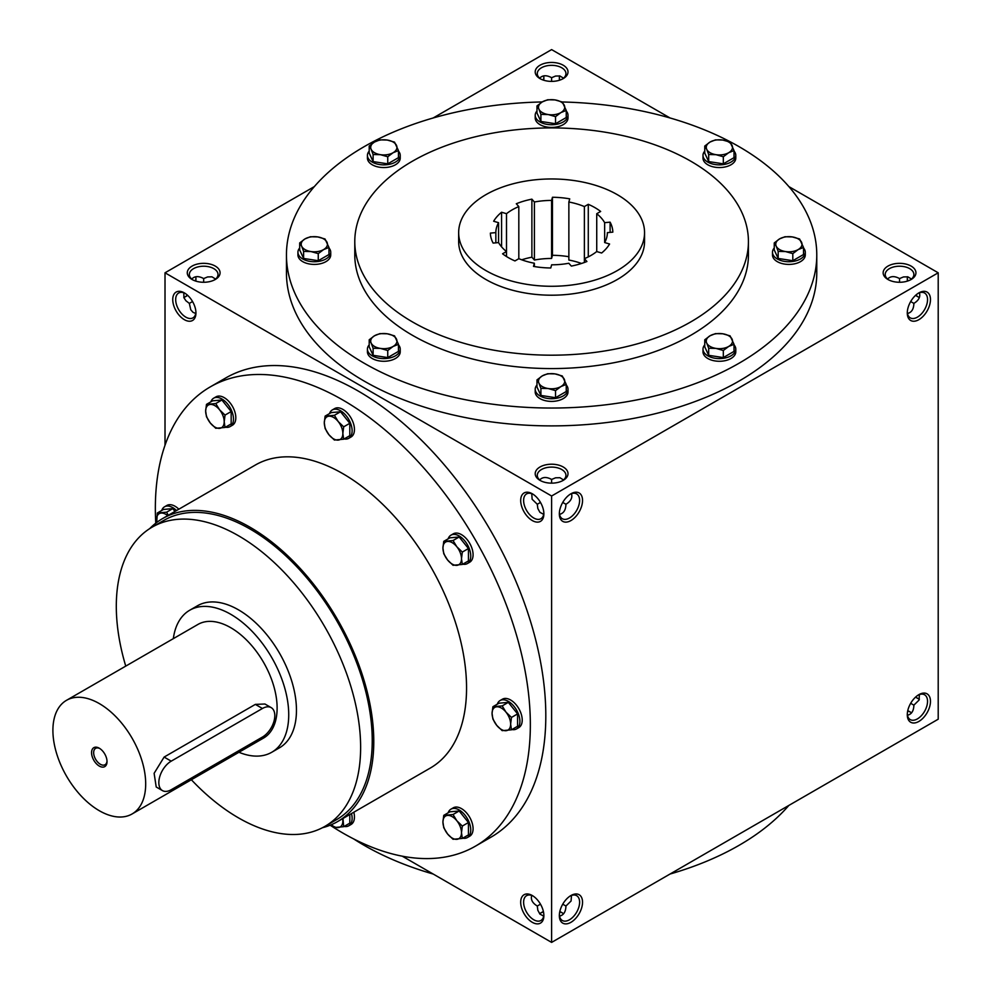 <?xml version="1.0" encoding="UTF-8"?>
<svg xmlns="http://www.w3.org/2000/svg" width="992" height="992" viewBox="0 0 992 992"><rect width="100%" height="100%" fill="white"/><g stroke="black" fill="none" stroke-linecap="round" stroke-linejoin="round"><path stroke-width="1.49" d="M617.334 194.68A92.938 53.655 180 0 1 644.552 232.624A92.938 53.655 180 0 1 551.614 286.279A92.938 53.655 180 0 1 458.664 232.624A92.938 53.655 180 0 1 516.038 183.049A92.938 53.655 180 0 1 617.334 194.68M518.853 258.676L514.947 260.933A61.231 35.352 180 0 1 502.572 253.791L506.478 251.534A55.763 32.19 180 0 1 498.579 242.581L493.123 243.09A61.231 35.352 180 0 1 490.383 233.108L495.839 232.612A55.763 32.19 180 0 1 498.567 222.692L493.644 221.241A61.231 35.352 180 0 1 501.58 212.238L506.503 213.689A55.763 32.19 180 0 1 518.816 206.584L516.299 203.744A61.231 35.352 180 0 1 531.886 199.156L534.403 201.996A55.763 32.19 180 0 1 551.589 200.421L552.457 197.272A61.231 35.352 180 0 1 569.73 198.859L568.862 202.008A55.763 32.19 180 0 1 584.375 206.572L588.281 204.315A61.231 35.352 180 0 1 600.656 211.457L596.738 213.714A55.763 32.19 180 0 1 604.636 222.654L610.105 222.158A61.231 35.352 180 0 1 612.833 232.14L607.377 232.636A55.763 32.19 180 0 1 604.649 242.556L609.584 244.007A61.231 35.352 180 0 1 601.636 253.01L596.713 251.559A55.763 32.19 180 0 1 584.412 258.664L586.917 261.504A61.231 35.352 180 0 1 571.33 266.092L568.825 263.252A55.763 32.19 180 0 1 551.639 264.814L550.771 267.976A61.231 35.352 180 0 1 533.485 266.389L534.353 263.24A55.763 32.19 180 0 1 518.853 258.676M788.863 805.417A265.162 153.09 180 0 1 670.022 874.039M433.194 874.039A265.162 153.09 180 0 1 353.636 838.897M562.241 101.978A265.162 153.09 180 0 1 739.114 146.692A265.162 153.09 180 0 1 816.776 254.944L816.776 272.8A265.162 153.09 180 0 1 551.614 425.89A265.162 153.09 180 0 1 286.452 272.8L286.452 254.944A265.162 153.09 180 0 1 542.215 101.953M816.776 254.944A265.162 153.09 180 0 1 551.614 408.034A265.162 153.09 180 0 1 286.452 254.944M748.427 241.552L748.427 254.944A196.825 113.634 180 0 1 551.614 368.578A196.825 113.634 180 0 1 354.789 254.944L354.789 241.552A196.825 113.634 180 0 1 476.284 136.561A196.825 113.634 180 0 1 690.779 161.2A196.825 113.634 180 0 1 748.427 241.552A196.825 113.634 180 0 1 551.614 355.186A196.825 113.634 180 0 1 354.789 241.552M644.552 232.624L644.552 241.552A92.938 53.655 180 0 1 551.614 295.207A92.938 53.655 180 0 1 458.664 241.552L458.664 232.624M184.351 292.888L184.351 292.888A16.405 9.474 60 0 1 195.945 312.976A16.405 9.474 60 0 1 184.351 319.672A16.405 9.474 60 0 1 172.744 299.584A16.405 9.474 60 0 1 184.351 292.888M532.282 493.768L532.282 493.768A16.405 9.474 60 0 1 543.876 513.856A16.405 9.474 60 0 1 532.282 520.552A16.405 9.474 60 0 1 520.688 500.464A16.405 9.474 60 0 1 532.282 493.768M532.282 922.312A16.405 9.474 -120 0 0 543.876 915.616A16.405 9.474 -120 0 0 532.282 895.528A16.405 9.474 -120 0 0 520.688 902.224A16.405 9.474 -120 0 0 532.282 922.312M475.428 846.164L490.891 837.236A265.162 153.09 -120 0 0 531.538 624.762A265.162 153.09 -120 0 0 358.31 391.096A265.162 153.09 -120 0 0 225.73 377.964L210.267 386.892A265.162 153.09 60 0 1 342.848 400.024A265.162 153.09 60 0 1 516.076 633.69A265.162 153.09 60 0 1 475.428 846.164A265.162 153.09 60 0 1 330.15 825.208M402.268 856.183L551.614 942.4L551.614 496L165.019 272.8L165.019 445.247M918.121 296.881A16.405 9.474 60 0 1 915.827 295.12M907.68 281.021A16.405 9.474 60 0 1 907.308 278.157M915.827 696.88A16.405 9.474 -120 0 0 918.121 698.653M559.748 80.141A16.405 9.474 60 0 1 559.364 77.277M551.614 942.4L938.209 719.2L938.209 272.8L788.863 186.583M670.022 117.961L551.614 49.6L433.194 117.961M907.283 312.976A16.405 9.474 120 0 0 918.877 319.672A16.405 9.474 120 0 0 930.471 299.584A16.405 9.474 120 0 0 918.877 292.888A16.405 9.474 120 0 0 907.283 312.976M930.471 701.344A16.405 9.474 -60 0 1 918.877 721.432A16.405 9.474 -60 0 1 907.283 714.736A16.405 9.474 -60 0 1 918.877 694.648A16.405 9.474 -60 0 1 930.471 701.344M559.339 513.856A16.405 9.474 120 0 0 570.946 520.552A16.405 9.474 120 0 0 582.54 500.464A16.405 9.474 120 0 0 570.946 493.768A16.405 9.474 120 0 0 559.339 513.856M582.54 902.224A16.405 9.474 -60 0 1 570.946 922.312A16.405 9.474 -60 0 1 559.339 915.616A16.405 9.474 -60 0 1 570.946 895.528A16.405 9.474 -60 0 1 582.54 902.224M551.614 496L938.209 272.8M562.427 912.962A16.405 9.474 0 0 0 559.748 911.859M543.467 911.859A16.405 9.474 0 0 0 540.789 912.962M910.358 712.082A16.405 9.474 0 0 0 907.68 710.979M543.467 80.141A16.405 9.474 120 0 0 543.852 77.277M185.107 296.881A16.405 9.474 120 0 0 187.401 295.12M195.536 281.021A16.405 9.474 120 0 0 195.92 278.157M165.019 272.8L314.352 186.583M192.076 279.496A16.405 9.474 0 0 0 215.276 279.496A16.405 9.474 0 0 0 215.276 266.104A16.405 9.474 0 0 0 192.076 266.104A16.405 9.474 0 0 0 192.076 279.496L192.076 279.496M540.008 78.616A16.405 9.474 0 0 0 563.208 78.616A16.405 9.474 0 0 0 563.208 65.224A16.405 9.474 0 0 0 540.008 65.224A16.405 9.474 0 0 0 540.008 78.616L540.008 78.616M540.008 480.376A16.405 9.474 0 0 0 563.208 480.376A16.405 9.474 0 0 0 563.208 466.984A16.405 9.474 0 0 0 540.008 466.984A16.405 9.474 0 0 0 540.008 480.376L540.008 480.376M887.952 279.496A16.405 9.474 0 0 0 911.14 279.496A16.405 9.474 0 0 0 911.14 266.104A16.405 9.474 0 0 0 887.952 266.104A16.405 9.474 0 0 0 887.952 279.496L887.952 279.496M195.746 313.484L192.994 312.319L190.762 309.752L189.348 303.391L185.938 300.774L183.917 297.724L183.805 292.801M195.92 312.083A14.334 8.271 60 0 1 192.981 317.849A14.334 8.271 60 0 1 178.647 309.566A14.334 8.271 60 0 1 178.647 293.024A14.334 8.271 60 0 1 185.107 293.347M551.614 483.141L551.614 479.446L555.582 477.809L559.897 477.71L563.543 479.942M559.538 514.352C563.654 513.372 565.787 510.012 565.936 504.271C570.834 501.27 572.682 497.748 571.479 493.681M565.936 504.271L562.737 502.423M551.614 479.446L551.614 479.446C546.567 476.706 542.587 476.879 539.673 479.942M543.852 512.963A14.334 8.271 60 0 1 540.913 518.717A14.334 8.271 60 0 1 526.578 510.446A14.334 8.271 60 0 1 526.578 493.904A14.334 8.271 60 0 1 533.039 494.227M533.039 895.999A14.334 8.271 -120 0 0 526.578 895.664A14.334 8.271 -120 0 0 524.384 907.147A14.334 8.271 -120 0 0 533.746 919.77A14.334 8.271 -120 0 0 540.913 920.489A14.334 8.271 -120 0 0 543.852 914.723M540.479 904.183L537.28 906.031L537.838 910.296L539.921 914.078L543.678 916.124M537.28 906.031C532.382 903.042 530.546 899.508 531.749 895.454M919.41 297.426A14.334 8.271 60 0 1 917.414 296.509A14.334 8.271 60 0 1 915.628 295.294M907.432 281.096A14.334 8.271 60 0 1 907.283 278.95A14.334 8.271 60 0 1 907.482 276.756M899.546 282.274L899.546 278.566L903.514 276.929L907.841 276.83L911.487 279.074M907.482 313.484C911.598 312.492 913.731 309.132 913.88 303.391C918.766 300.39 920.613 296.868 919.41 292.801M913.88 303.391L910.668 301.543M899.546 278.566L899.546 278.566C894.499 275.838 890.531 275.999 887.617 279.074M915.628 697.054A14.334 8.271 -120 0 0 917.414 698.269A14.334 8.271 -120 0 0 919.41 699.199M559.5 80.228A14.334 8.271 60 0 1 559.339 78.07A14.334 8.271 60 0 1 559.538 75.876M551.614 81.394L551.614 77.698L555.582 76.049L559.897 75.962L563.543 78.194M551.614 77.698L551.614 77.698C546.567 74.958 542.587 75.119 539.673 78.194M907.308 312.083A14.334 8.271 120 0 0 910.247 317.849A14.334 8.271 120 0 0 924.581 309.566A14.334 8.271 120 0 0 924.581 293.024A14.334 8.271 120 0 0 918.121 293.347M919.41 694.574L919.014 700.116L913.88 705.151C913.731 710.892 911.598 714.252 907.482 715.244M918.121 695.119A14.334 8.271 -60 0 1 924.581 694.784A14.334 8.271 -60 0 1 927.545 701.344A14.334 8.271 -60 0 1 921.283 715.765A14.334 8.271 -60 0 1 910.247 719.609A14.334 8.271 -60 0 1 907.308 713.843M559.364 512.963A14.334 8.271 120 0 0 562.315 518.717A14.334 8.271 120 0 0 576.637 510.446A14.334 8.271 120 0 0 576.637 493.904A14.334 8.271 120 0 0 570.177 494.227M571.479 895.454L571.082 900.996L565.936 906.031C565.787 911.772 563.654 915.132 559.538 916.124M570.177 895.999A14.334 8.271 -60 0 1 576.637 895.664A14.334 8.271 -60 0 1 579.613 902.224A14.334 8.271 -60 0 1 573.351 916.645A14.334 8.271 -60 0 1 562.315 920.489A14.334 8.271 -60 0 1 559.364 914.723M568.862 202.008L568.862 260.04A55.763 32.19 180 0 1 581.51 263.475M521.718 259.805A61.231 35.352 180 0 1 531.886 257.188L534.403 260.028A55.763 32.19 180 0 1 551.589 258.453L552.457 255.304A61.231 35.352 180 0 1 568.862 256.73M534.353 266.538L534.353 263.24M125.748 666.116A172.769 99.746 60 0 1 152.086 527.174L163.68 520.478A172.769 99.746 60 0 1 250.071 529.034A172.769 99.746 60 0 1 362.936 681.268A172.769 99.746 60 0 1 336.449 819.714L324.855 826.41A172.769 99.746 60 0 1 191.357 779.749M149.718 528.612A174.952 101.01 60 0 1 162.589 518.58A174.952 101.01 60 0 1 250.071 527.248A174.952 101.01 60 0 1 364.362 681.417A174.952 101.01 60 0 1 337.54 821.612A174.952 101.01 60 0 1 322.425 827.737M162.589 518.58L255.378 465.012A174.952 101.01 60 0 1 342.848 473.68A174.952 101.01 60 0 1 457.138 627.849A174.952 101.01 60 0 1 430.33 768.044L337.54 821.612M155.781 523.181A265.162 153.09 60 0 1 210.267 386.892M189.732 610.229L197.47 605.765A82.014 47.343 60 0 1 238.464 609.832A82.014 47.343 60 0 1 292.045 682.099A82.014 47.343 60 0 1 279.471 747.807L271.746 752.271A82.014 47.343 -120 0 0 271.746 657.584A82.014 47.343 -120 0 0 189.732 610.229A82.014 47.343 -120 0 0 173.327 638.637M152.086 527.174A172.769 99.746 60 0 1 238.464 535.73A172.769 99.746 60 0 1 351.329 687.964A172.769 99.746 60 0 1 324.855 826.41M506.478 256.519L506.478 251.534M584.412 262.471L584.412 258.664M604.636 222.654L604.649 242.556M610.105 232.388L610.105 222.158M596.738 251.571L596.738 213.714M588.281 256.878L588.281 204.315M495.839 242.829L495.839 232.612M498.567 242.581L498.567 222.692M501.58 246.847L501.58 212.238M506.503 256.531L506.503 213.689M518.816 258.701L518.816 206.584M531.886 257.188L531.886 199.156M552.457 255.304L552.457 197.272M584.375 262.496L584.375 206.572M551.589 258.453L551.589 200.421M534.403 260.028L534.403 201.996M214.495 279.918A14.334 8.271 0 0 0 218.004 274.486A14.334 8.271 0 0 0 203.67 266.216A14.334 8.271 0 0 0 189.348 274.486A14.334 8.271 0 0 0 192.857 279.918M203.67 282.274L203.67 278.566L207.638 276.929L211.966 276.83L215.611 279.074M203.67 278.566C198.636 275.838 194.655 275.999 191.741 279.074M562.427 79.038A14.334 8.271 0 0 0 565.936 73.606A14.334 8.271 0 0 0 551.614 65.336A14.334 8.271 0 0 0 537.28 73.606A14.334 8.271 0 0 0 540.789 79.038M562.427 480.798A14.334 8.271 0 0 0 565.936 475.366A14.334 8.271 0 0 0 551.614 467.096A14.334 8.271 0 0 0 537.28 475.366A14.334 8.271 0 0 0 540.789 480.798M543.678 514.352L539.921 512.318L537.838 508.524L537.28 504.271L540.479 502.423M910.358 279.918A14.334 8.271 0 0 0 913.88 274.486A14.334 8.271 0 0 0 899.546 266.216A14.334 8.271 0 0 0 885.211 274.486A14.334 8.271 0 0 0 888.733 279.918M563.543 913.806A14.334 8.271 0 0 0 561.745 912.541A14.334 8.271 0 0 0 559.81 911.598M543.418 911.598A14.334 8.271 0 0 0 541.483 912.541A14.334 8.271 0 0 0 539.673 913.806M911.487 712.926A14.334 8.271 0 0 0 909.676 711.661A14.334 8.271 0 0 0 907.742 710.718M543.715 80.228A14.334 8.271 120 0 0 543.876 78.07A14.334 8.271 120 0 0 543.678 75.876M183.805 297.426A14.334 8.271 120 0 0 185.814 296.509A14.334 8.271 120 0 0 187.587 295.294M195.784 281.096A14.334 8.271 120 0 0 195.945 278.95A14.334 8.271 120 0 0 195.746 276.756M189.348 303.391L192.547 301.543M562.737 904.183L565.936 906.031M910.668 703.303L913.88 705.151M531.749 493.681L532.134 499.236L537.28 504.271M99.832 748.551A9.461 5.456 -120 0 0 95.616 748.352A9.461 5.456 -120 0 0 94.166 755.929A9.461 5.456 -120 0 0 100.341 764.262A9.461 5.456 -120 0 0 105.065 764.72A9.461 5.456 -120 0 0 107.012 760.963M171.207 789.731L262.434 737.056A17.496 10.106 120 0 0 273.866 721.643A17.496 10.106 120 0 0 271.188 707.618A17.496 10.106 120 0 0 262.434 708.486L171.207 761.162A17.496 10.106 120 0 0 159.774 776.575A17.496 10.106 120 0 0 162.452 790.599A17.496 10.106 120 0 0 171.207 789.731M238.936 752.271A82.014 47.343 -120 0 0 271.746 752.271M162.452 790.599L156.215 786.991L154.12 773.314L164.114 757.07L171.207 761.162M271.188 707.618L264.938 704.01L255.341 704.394L164.114 757.07M132.097 813.961L263.537 738.073A65.608 37.882 -120 0 0 263.537 662.321A65.608 37.882 -120 0 0 197.929 624.439L66.489 700.327A65.608 37.882 -120 0 0 56.432 752.891A65.608 37.882 -120 0 0 99.299 810.712A65.608 37.882 -120 0 0 132.097 813.961A65.608 37.882 -120 0 0 132.097 738.197A65.608 37.882 -120 0 0 66.489 700.327M99.299 766.072A10.937 6.312 -120 0 0 107.024 761.608A10.937 6.312 -120 0 0 99.299 748.216A10.937 6.312 -120 0 0 91.562 752.68A10.937 6.312 -120 0 0 99.299 766.072M492.9 706.726L502.188 705.907L505.994 712.157A13.119 7.576 -120 0 0 496.719 706.8A13.119 7.576 -120 0 0 492.069 713.397A13.119 7.576 -120 0 0 496.719 725.35A13.119 7.576 -120 0 0 505.994 730.707A13.119 7.576 -120 0 0 510.632 724.11A13.119 7.576 -120 0 0 505.994 712.157L511.463 717.439L510.632 724.11L511.463 729.814L502.188 730.645L496.719 725.35L492.9 719.101L492.069 713.397L492.9 706.726L499.038 703.192L508.313 702.361L502.188 705.907M511.922 729.542A16.405 9.474 -120 0 0 516.51 728.934L518.828 727.595A16.405 9.474 -120 0 0 518.828 708.66A16.405 9.474 -120 0 0 502.436 699.186L500.117 700.526A16.405 9.474 -120 0 0 497.29 704.196M516.51 728.934A16.405 9.474 -120 0 0 516.51 709.999A16.405 9.474 -120 0 0 500.117 700.526M511.463 729.814L517.588 726.28L517.588 713.905L508.313 702.361M517.588 713.905L511.463 717.439M443.759 541.359L453.034 540.541L456.853 546.79A13.119 7.576 -120 0 0 447.578 541.434A13.119 7.576 -120 0 0 442.928 548.03A13.119 7.576 -120 0 0 447.578 559.984A13.119 7.576 -120 0 0 456.853 565.341A13.119 7.576 -120 0 0 461.491 558.744A13.119 7.576 -120 0 0 456.853 546.79L462.322 552.073L461.491 558.744L462.322 564.448L453.034 565.279L447.578 559.984L443.759 553.734L442.928 548.03L443.759 541.359L449.897 537.825L459.172 536.994L453.034 540.541M462.78 564.175A16.405 9.474 -120 0 0 467.368 563.568L469.687 562.228A16.405 9.474 -120 0 0 469.687 543.294A16.405 9.474 -120 0 0 453.294 533.82L450.963 535.159A16.405 9.474 -120 0 0 448.148 538.83M467.368 563.568A16.405 9.474 -120 0 0 467.368 544.633A16.405 9.474 -120 0 0 450.963 535.159M462.322 564.448L468.447 560.914L468.447 548.539L459.172 536.994M468.447 548.539L462.322 552.073M325.116 416.119L334.403 415.301L338.21 421.55A13.119 7.576 -120 0 0 328.935 416.194A13.119 7.576 -120 0 0 324.297 422.79A13.119 7.576 -120 0 0 328.935 434.744A13.119 7.576 -120 0 0 338.21 440.101A13.119 7.576 -120 0 0 342.848 433.504A13.119 7.576 -120 0 0 338.21 421.55L343.678 426.833L342.848 433.504L343.678 439.208L334.403 440.039L328.935 434.744L325.116 428.494L324.297 422.79L325.116 416.119L331.254 412.585L340.529 411.754L334.403 415.301M344.15 438.935A16.405 9.474 -120 0 0 348.725 438.328L351.056 436.988A16.405 9.474 -120 0 0 351.056 418.054A16.405 9.474 -120 0 0 334.651 408.58L332.332 409.919A16.405 9.474 -120 0 0 329.505 413.59M348.725 438.328A16.405 9.474 -120 0 0 348.725 419.393A16.405 9.474 -120 0 0 332.332 409.919M343.678 439.208L349.804 435.674L349.804 423.299L340.529 411.754M349.804 423.299L343.678 426.833M206.485 404.376L215.76 403.546L219.567 409.795A13.119 7.576 -120 0 0 210.292 404.438A13.119 7.576 -120 0 0 205.654 411.035A13.119 7.576 -120 0 0 210.292 422.989A13.119 7.576 -120 0 0 219.567 428.346A13.119 7.576 -120 0 0 224.204 421.749A13.119 7.576 -120 0 0 219.567 409.795L225.035 415.09L224.204 421.749L225.035 427.453L215.76 428.284L210.292 422.989L206.485 416.739L205.654 411.035L206.485 404.376L212.61 400.83L221.886 399.999L215.76 403.546M225.506 427.192A16.405 9.474 -120 0 0 230.094 426.585L232.413 425.246A16.405 9.474 -120 0 0 232.413 406.298A16.405 9.474 -120 0 0 216.008 396.837L213.689 398.176A16.405 9.474 -120 0 0 210.874 401.834M230.094 426.585A16.405 9.474 -120 0 0 230.094 407.638A16.405 9.474 -120 0 0 213.689 398.176M225.035 427.453L231.173 423.919L231.173 411.544L221.886 399.999M231.173 411.544L225.035 415.09M174.989 511.426L172.744 508.623L163.469 509.454L157.344 513L166.619 512.17L168.268 515.307M172.744 508.623L166.619 512.17M167.698 515.629A13.119 7.576 -120 0 0 161.15 513.062A13.119 7.576 -120 0 0 156.513 519.659A13.119 7.576 -120 0 0 156.786 522.412M178.858 509.194A16.405 9.474 -120 0 0 166.867 505.449L164.548 506.788A16.405 9.474 -120 0 0 161.733 510.458M176.539 510.533A16.405 9.474 -120 0 0 164.548 506.788M156.711 522.474L157.344 513M331.328 824.724A13.119 7.576 -120 0 0 338.21 827.576A13.119 7.576 -120 0 0 342.848 820.979A13.119 7.576 -120 0 0 342.649 818.66M349.804 814.531L349.804 823.149L343.678 826.683L342.984 818.462M344.15 826.423A16.405 9.474 -120 0 0 348.725 825.815L351.056 824.476A16.405 9.474 -120 0 0 353.809 812.212M348.725 825.815A16.405 9.474 -120 0 0 351.49 813.552M343.678 826.683L334.403 827.514L331.241 824.761M443.759 815.35L453.034 814.519L456.853 820.768A13.119 7.576 -120 0 0 447.578 815.412A13.119 7.576 -120 0 0 442.928 822.021A13.119 7.576 -120 0 0 447.578 833.974A13.119 7.576 -120 0 0 456.853 839.331A13.119 7.576 -120 0 0 461.491 832.734A13.119 7.576 -120 0 0 456.853 820.768L462.322 826.063L461.491 832.734L462.322 838.438L453.034 839.269L447.578 833.974L443.759 827.725L442.928 822.021L443.759 815.35L449.897 811.816L459.172 810.985L453.034 814.519M462.78 838.166A16.405 9.474 -120 0 0 467.368 837.558L469.687 836.219A16.405 9.474 -120 0 0 469.687 817.284A16.405 9.474 -120 0 0 453.294 807.81L450.963 809.15A16.405 9.474 -120 0 0 448.148 812.82M467.368 837.558A16.405 9.474 -120 0 0 467.368 818.623A16.405 9.474 -120 0 0 450.963 809.15M462.322 838.438L468.447 834.904L468.447 822.529L459.172 810.985M468.447 822.529L462.322 826.063M723.317 350.498L716.001 348.415L708.685 348.242L706.713 343.058A13.119 7.576 0 0 0 716.001 348.415A13.119 7.576 0 0 0 728.674 346.456A13.119 7.576 0 0 0 732.071 339.14A13.119 7.576 0 0 0 722.784 333.783A13.119 7.576 0 0 0 710.111 335.742A13.119 7.576 0 0 0 706.713 343.058L704.754 339.785L710.111 335.742L715.468 333.61L722.784 333.783L730.112 335.866L734.03 344.323L728.674 346.456L723.317 350.498L723.317 357.579L734.03 351.391L734.03 344.323M704.754 339.785L704.754 346.865L708.685 355.322L708.685 348.242M708.685 355.322L723.317 357.579M704.754 344.856A16.405 9.474 0 0 0 702.993 349.134L702.993 351.813A16.405 9.474 0 0 0 719.398 361.274A16.405 9.474 0 0 0 735.791 351.813L735.791 349.134A16.405 9.474 0 0 0 734.03 344.856M702.993 349.134A16.405 9.474 0 0 0 719.398 358.596A16.405 9.474 0 0 0 735.791 349.134M555.532 390.625L548.216 388.542L540.9 388.368L538.941 383.185A13.119 7.576 0 0 0 548.216 388.542A13.119 7.576 0 0 0 560.889 386.582A13.119 7.576 0 0 0 564.287 379.254A13.119 7.576 0 0 0 555.012 373.897A13.119 7.576 0 0 0 542.326 375.869A13.119 7.576 0 0 0 538.941 383.185L536.97 379.911L542.326 375.869L547.683 373.724L555.012 373.897L562.328 375.993L566.246 384.437L560.889 386.582L555.532 390.625L555.532 397.705L566.246 391.518L566.246 384.437M536.97 379.911L536.97 386.992L540.9 395.436L540.9 388.368M540.9 395.436L555.532 397.705M536.97 384.983A16.405 9.474 0 0 0 535.209 389.261L535.209 391.939A16.405 9.474 0 0 0 551.614 401.4A16.405 9.474 0 0 0 568.007 391.939L568.007 389.261A16.405 9.474 0 0 0 566.246 384.983M535.209 389.261A16.405 9.474 0 0 0 551.614 398.722A16.405 9.474 0 0 0 568.007 389.261M387.748 350.498L380.432 348.415L373.116 348.242L371.157 343.058A13.119 7.576 0 0 0 380.432 348.415A13.119 7.576 0 0 0 393.105 346.456A13.119 7.576 0 0 0 396.502 339.14A13.119 7.576 0 0 0 387.227 333.783A13.119 7.576 0 0 0 374.554 335.742A13.119 7.576 0 0 0 371.157 343.058L369.198 339.785L374.554 335.742L379.911 333.61L387.227 333.783L394.543 335.866L398.462 344.323L393.105 346.456L387.748 350.498L387.748 357.579L398.462 351.391L398.462 344.323M369.198 339.785L369.198 346.865L373.116 355.322L373.116 348.242M373.116 355.322L387.748 357.579M369.198 344.856A16.405 9.474 0 0 0 367.424 349.134L367.424 351.813A16.405 9.474 0 0 0 383.83 361.274A16.405 9.474 0 0 0 400.235 351.813L400.235 349.134A16.405 9.474 0 0 0 398.462 344.856M367.424 349.134A16.405 9.474 0 0 0 383.83 358.596A16.405 9.474 0 0 0 400.235 349.134M318.258 253.63L310.93 251.546L303.614 251.373L301.655 246.19A13.119 7.576 0 0 0 310.93 251.546A13.119 7.576 0 0 0 323.615 249.587A13.119 7.576 0 0 0 327 242.271A13.119 7.576 0 0 0 317.725 236.914A13.119 7.576 0 0 0 305.052 238.874A13.119 7.576 0 0 0 301.655 246.19L299.696 242.916L305.052 238.874L310.409 236.741L317.725 236.914L325.041 238.998L328.972 247.454L323.615 249.587L318.258 253.63L318.258 260.71L328.972 254.522L328.972 247.454M299.696 242.916L299.696 249.996L303.614 258.453L303.614 251.373M303.614 258.453L318.258 260.71M299.696 247.988A16.405 9.474 0 0 0 297.935 252.266L297.935 254.944A16.405 9.474 0 0 0 314.328 264.418A16.405 9.474 0 0 0 330.733 254.944L330.733 252.266A16.405 9.474 0 0 0 328.972 247.988M297.935 252.266A16.405 9.474 0 0 0 314.328 261.739A16.405 9.474 0 0 0 330.733 252.266M387.748 156.761L380.432 154.678L373.116 154.504L371.157 149.321A13.119 7.576 0 0 0 380.432 154.678A13.119 7.576 0 0 0 393.105 152.718A13.119 7.576 0 0 0 396.502 145.402A13.119 7.576 0 0 0 387.227 140.046A13.119 7.576 0 0 0 374.554 142.005A13.119 7.576 0 0 0 371.157 149.321L369.198 146.047L374.554 142.005L379.911 139.872L387.227 140.046L394.543 142.129L398.462 150.586L393.105 152.718L387.748 156.761L387.748 163.841L398.462 157.654L398.462 150.586M369.198 146.047L369.198 153.128L373.116 161.584L373.116 154.504M373.116 161.584L387.748 163.841M369.198 151.119A16.405 9.474 0 0 0 367.424 155.397L367.424 158.075A16.405 9.474 0 0 0 383.83 167.549A16.405 9.474 0 0 0 400.235 158.075L400.235 155.397A16.405 9.474 0 0 0 398.462 151.119M367.424 155.397A16.405 9.474 0 0 0 383.83 164.87A16.405 9.474 0 0 0 400.235 155.397M555.532 116.647L548.216 114.551L540.9 114.378L538.941 109.194A13.119 7.576 0 0 0 548.216 114.551A13.119 7.576 0 0 0 560.889 112.592A13.119 7.576 0 0 0 564.287 105.276A13.119 7.576 0 0 0 555.012 99.919A13.119 7.576 0 0 0 542.326 101.878A13.119 7.576 0 0 0 538.941 109.194L536.97 105.933L542.326 101.878L547.683 99.746L555.012 99.919L562.328 102.002L566.246 110.459L560.889 112.592L555.532 116.647L555.532 123.727L566.246 117.54L566.246 110.459M536.97 105.933L536.97 113.014L540.9 121.458L540.9 114.378M540.9 121.458L555.532 123.727M536.97 110.992A16.405 9.474 0 0 0 535.209 115.27L535.209 117.949A16.405 9.474 0 0 0 551.614 127.422A16.405 9.474 0 0 0 568.007 117.949L568.007 115.27A16.405 9.474 0 0 0 566.246 110.992M535.209 115.27A16.405 9.474 0 0 0 551.614 124.744A16.405 9.474 0 0 0 568.007 115.27M723.317 156.761L716.001 154.678L708.685 154.504L706.713 149.321A13.119 7.576 0 0 0 716.001 154.678A13.119 7.576 0 0 0 728.674 152.718A13.119 7.576 0 0 0 732.071 145.402A13.119 7.576 0 0 0 722.784 140.046A13.119 7.576 0 0 0 710.111 142.005A13.119 7.576 0 0 0 706.713 149.321L704.754 146.047L710.111 142.005L715.468 139.872L722.784 140.046L730.112 142.129L734.03 150.586L728.674 152.718L723.317 156.761L723.317 163.841L734.03 157.654L734.03 150.586M704.754 146.047L704.754 153.128L708.685 161.584L708.685 154.504M708.685 161.584L723.317 163.841M704.754 151.119A16.405 9.474 0 0 0 702.993 155.397L702.993 158.075A16.405 9.474 0 0 0 719.398 167.549A16.405 9.474 0 0 0 735.791 158.075L735.791 155.397A16.405 9.474 0 0 0 734.03 151.119M702.993 155.397A16.405 9.474 0 0 0 719.398 164.87A16.405 9.474 0 0 0 735.791 155.397M792.806 253.63L785.49 251.546L778.174 251.373L776.215 246.19A13.119 7.576 0 0 0 785.49 251.546A13.119 7.576 0 0 0 798.163 249.587A13.119 7.576 0 0 0 801.561 242.271A13.119 7.576 0 0 0 792.286 236.914A13.119 7.576 0 0 0 779.613 238.874A13.119 7.576 0 0 0 776.215 246.19L774.256 242.916L779.613 238.874L784.97 236.741L792.286 236.914L799.602 238.998L803.52 247.454L798.163 249.587L792.806 253.63L792.806 260.71L803.52 254.522L803.52 247.454M774.256 242.916L774.256 249.996L778.174 258.453L778.174 251.373M778.174 258.453L792.806 260.71M774.256 247.988A16.405 9.474 0 0 0 772.483 252.266L772.483 254.944A16.405 9.474 0 0 0 788.888 264.418A16.405 9.474 0 0 0 805.293 254.944L805.293 252.266A16.405 9.474 0 0 0 803.52 247.988M772.483 252.266A16.405 9.474 0 0 0 788.888 261.739A16.405 9.474 0 0 0 805.293 252.266M255.341 704.394L262.434 708.486"/></g></svg>
